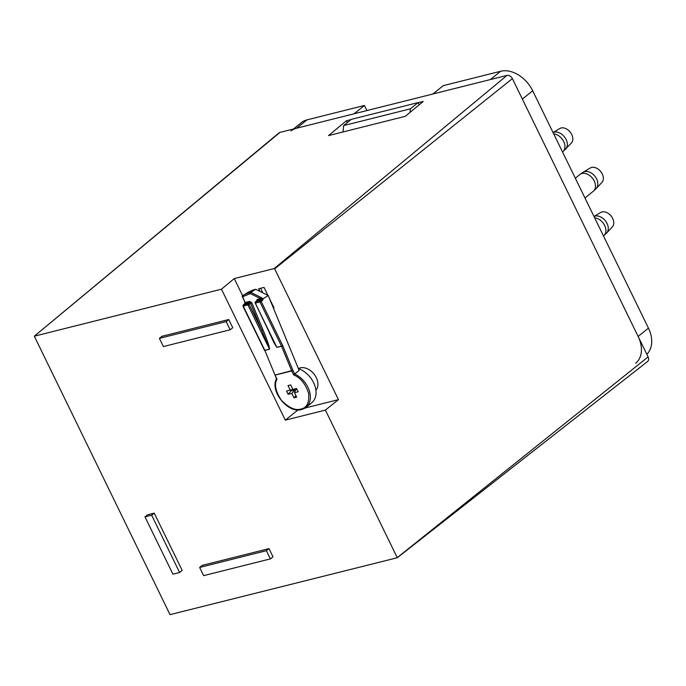 <?xml version="1.0" encoding="UTF-8"?>
<svg xmlns="http://www.w3.org/2000/svg" width="686" height="686" viewBox="0 0 686 686"><rect width="100%" height="100%" fill="white"/><g stroke="black" fill="none" stroke-linecap="round" stroke-linejoin="round"><path stroke-width="1.03" d="M601.914 182.45A9.338 6.568 -128.9 0 0 601.288 172.306A9.338 6.568 -128.9 0 0 591.581 167.444A9.338 6.568 -128.9 0 0 590.243 167.993L583.117 172.246A10.504 7.392 -128.9 0 1 584.626 171.629A10.504 7.392 -128.9 0 1 595.542 177.099A10.504 7.392 -128.9 0 1 596.245 188.513L601.914 182.45M553.705 133.89A10.736 7.555 51.1 0 1 562.949 140.176A10.736 7.555 51.1 0 1 564.038 150.345A10.736 7.555 51.1 0 1 562.769 151.82L571.387 143.005A9.338 6.568 -128.9 0 0 570.761 132.861A9.338 6.568 -128.9 0 0 561.054 127.999A9.338 6.568 -128.9 0 0 559.716 128.548L553.045 132.535M612.324 226.937A9.338 6.568 -128.9 0 0 611.698 216.802A9.338 6.568 -128.9 0 0 601.991 211.94A9.338 6.568 -128.9 0 0 600.662 212.489L593.982 216.476A10.504 7.392 -128.9 0 1 595.036 216.124A10.504 7.392 -128.9 0 1 599.813 216.57A10.504 7.392 -128.9 0 1 607.376 224.176A10.504 7.392 -128.9 0 1 606.664 233.008L612.324 226.937M500.669 71.25L443.233 85.664L432.917 93.991L490.353 79.576L500.669 71.25A28.006 19.714 -128.9 0 1 532.679 90.766L522.363 99.093L638.126 336.449A28.006 19.714 -128.9 0 1 635.682 363.263M646.804 354.233A28.006 19.714 -128.9 0 0 648.442 328.122L532.679 90.766M366.924 110.566L364.438 105.455L307.002 119.87A28.006 19.714 -128.9 0 0 301.386 122.64L293.505 129.002M364.438 105.455L354.122 113.782L296.686 128.196A28.006 19.714 -128.9 0 0 291.07 130.966M410.074 112.367L410.408 108.825L343.626 125.598L343.026 131.961M343.626 125.598L351.361 119.347L418.143 102.583L419.215 104.787M410.408 108.825L418.143 102.583M151.666 515.195L144.986 516.875L147.559 514.792L154.239 513.119L182.184 570.409L179.603 572.493L151.666 515.195L154.239 513.119M266.417 550.695L199.643 567.459L202.216 565.375L268.998 548.611L272.994 556.792L270.413 558.876L266.417 550.695L268.998 548.611M230.162 329.786L163.379 346.559L159.392 338.37L161.973 336.294L228.747 319.522L232.743 327.711L230.162 329.786L226.174 321.605L228.747 319.522M397.271 557.744L325.396 410.091L285.325 420.149L221.458 289.2L34.317 336.2L170.025 614.639L397.271 557.744M144.986 516.875L172.923 574.165L179.603 572.493M199.643 567.459L203.631 575.648L270.413 558.876M226.174 321.605L159.392 338.37M397.305 557.727L647.67 361.402A4.665 3.284 -128.9 0 0 648.107 356.909L512.382 78.633L274.657 268.835L338.455 399.638L325.396 410.091M418.211 102.72L423.219 101.459L405.306 116.32L328.508 135.605L346.421 120.745L351.078 119.578M221.458 289.2L234.252 278.585L274.194 268.56L507.048 75.383L279.991 132.389A4.665 3.284 -128.9 0 0 279.031 132.87L34.317 336.2M298.058 409.876L285.325 420.149M234.252 278.585L242.612 295.735M305.107 408.016L338.455 399.638M274.657 268.835L274.194 268.56M507.048 75.383A4.665 3.284 51.1 0 1 512.382 78.633M267.926 295.383L264.041 287.417L258.699 288.755L260.003 291.421M273.397 308.031L274.023 307.877L269.572 298.753M346.421 120.745L347.33 122.605M273.079 307.251L273.645 307.105M260.62 288.274L262.849 292.845M256.478 301.557L257.113 299.508L260.509 298.65L250.373 293.591L250.759 292.373L255.715 289.278L268.243 295.537L263.201 298.676L261.169 297.527L260.509 298.65L262.738 298.796M298.393 368.614A21 14.792 51.1 0 1 313.571 382.634A21 14.792 51.1 0 1 311.736 402.751L306.059 407.33A21 14.792 -128.9 0 0 307.894 387.213A21 14.792 -128.9 0 0 294.697 373.99L299.13 370.414L268.243 295.537M298.427 368.622A14.003 9.861 51.1 0 1 316.297 377.643A14.003 9.861 51.1 0 1 315.903 390.265M261.169 297.527L250.793 292.347A56.003 40.371 -121.9 0 0 242.321 295.915L247.243 292.853A56.003 40.371 58.1 0 1 255.715 289.278M257.113 299.508A0.935 0.635 -104.1 0 1 256.958 300.665L261.64 299.49A0.935 0.66 51.1 0 1 262.704 300.142L261.152 301.394L282.692 345.555L292.922 370.346L275.009 375.045L264.847 350.409L269.521 349.234L261.752 330.292L262.97 329.777L251.805 302.723L250.587 303.238L249.618 302.509A0.935 0.635 75.9 0 0 249.764 301.351L245.091 302.526L242.715 296.772L250.373 293.591M269.229 332.393L273.98 342.777L276.861 347.39L281.543 346.216L291.704 370.852A0.935 0.635 75.9 0 0 291.739 370.929L275.043 375.122A0.935 0.635 -104.1 0 1 275.009 375.045L264.847 350.409A0.935 0.635 -104.1 0 0 264.813 350.332L264.556 350.366M267.763 328.783L276.835 347.313L281.509 346.138L259.968 301.977L255.295 303.152L276.835 347.313A0.935 0.635 -104.1 0 1 276.861 347.39M256.598 301.729L256.958 300.665L255.226 302.012A0.935 0.66 -128.9 0 1 255.406 301.917L260.088 300.742L261.64 299.49A0.935 0.635 75.9 0 0 261.872 299.036M242.321 295.915L242.715 296.772L242.321 295.915M296.566 388.508L298.161 391.783L294.491 392.701L296.686 397.203L294.011 397.871L291.816 393.378L288.146 394.296L286.542 391.02L290.221 390.102L288.026 385.601L290.692 384.932L292.888 389.434L296.566 388.508M276.552 378.869L275.043 375.122L277.024 379.178C274.023 384.177 275.463 391.2 281.354 400.272C288.943 407.904 295.469 410.82 300.94 409.002C306.788 407.981 309.36 402.785 308.657 393.412C305.39 383.697 300.408 377.557 293.719 374.985L291.739 370.929L292.922 370.346L294.697 373.99L293.719 374.985M277.024 379.178L276.672 378.518L277.024 379.178M294.491 392.701L295.64 389.751L297.004 389.408M292.836 389.314L290.221 390.102M290.632 389.974L291.078 390.891L288.146 394.296M291.078 390.891L294.757 389.974L291.816 393.378M295.923 395.659L294.011 397.871M294.757 389.974L295.194 390.883M583.117 172.246L579.807 174.561A10.736 7.555 51.1 0 1 581.96 173.498A10.736 7.555 51.1 0 1 593.416 179.535A10.736 7.555 51.1 0 1 593.287 191.265L596.245 188.513M565.727 149.068A10.504 7.392 -128.9 0 0 566.43 148.125A10.504 7.392 -128.9 0 0 564.535 136.994A10.504 7.392 -128.9 0 0 554.099 132.184A10.504 7.392 -128.9 0 0 553.053 132.561M594.642 217.822A10.736 7.555 51.1 0 1 597.249 218.448A10.736 7.555 51.1 0 1 605.163 226.697A10.736 7.555 51.1 0 1 603.706 235.761L603.483 235.941M648.442 328.122L638.126 336.449M307.002 119.87L296.686 128.196M397.323 557.564L648.107 356.909M279.991 132.389L34.351 336.183M301.849 409.405A21 14.792 -128.9 0 0 306.059 407.33L301.677 409.491C288.231 414.07 269.426 391.011 276.552 378.655M269.521 349.234C269.624 347.193 267.446 340.71 262.97 329.777M251.805 302.723L249.764 301.351M263.201 298.676L262.704 300.142M250.587 303.238L261.752 330.292L249.129 304.413L250.587 303.238M269.487 349.157L264.813 350.332L243.273 306.17L249.129 304.413A0.935 0.66 -128.9 0 0 248.066 303.761L243.393 304.936L244.945 303.684L249.618 302.509L248.066 303.761A0.935 0.635 -104.1 0 0 247.946 304.996L269.487 349.157M282.692 345.555L281.509 346.138A0.935 0.635 75.9 0 1 281.543 346.216L282.761 345.71M244.628 303.941A0.935 0.66 51.1 0 1 244.945 303.684A0.935 0.635 -104.1 0 0 245.091 302.526L242.201 296.292M256.958 300.665L255.406 301.917A0.935 0.635 -104.1 0 0 255.295 303.152L255.226 302.012M261.152 301.394A0.935 0.66 -128.9 0 0 260.088 300.742A0.935 0.635 75.9 0 0 259.968 301.977L261.152 301.394M255.141 302.903L273.765 341.679M243.118 305.922L243.273 306.17A0.935 0.635 -104.1 0 1 243.393 304.936A0.935 0.66 -128.9 0 0 243.204 305.03L244.756 303.778L244.782 302.543M593.287 191.265L584.969 197.988M579.807 174.561L575.314 178.189M603.706 235.761L606.664 233.008M243.204 305.03L242.947 306.162L264.487 350.323"/></g></svg>
